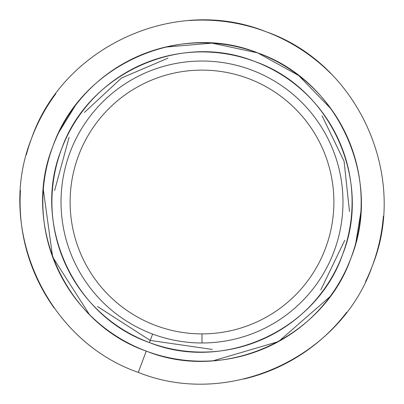 <?xml version="1.0" encoding="UTF-8"?>
<svg xmlns="http://www.w3.org/2000/svg" width="404" height="404" viewBox="0 0 404 404"><rect width="100%" height="100%" fill="white"/><g stroke="black" fill="none" stroke-linecap="round" stroke-linejoin="round"><path stroke-width="0.61" d="M149.44 342.572L152.626 334.052A140.981 140.981 0 0 0 342.981 202A140.981 140.981 0 0 0 65.014 168.69A140.981 140.981 0 0 0 152.626 334.052L149.44 342.572C73.604 316.423 31.406 223.831 61.428 149.44C87.577 73.599 180.169 31.406 254.56 61.428C330.396 87.577 372.594 180.169 342.572 254.56C316.423 330.396 223.831 372.594 149.44 342.572A150.076 150.076 0 0 1 106.54 86.193A150.076 150.076 0 0 1 350.021 177.235A150.076 150.076 0 0 1 149.44 342.572M146.253 351.091A159.171 159.171 0 0 0 358.989 175.73A159.171 159.171 0 0 0 100.758 79.179A159.171 159.171 0 0 0 146.253 351.091C65.822 323.357 21.069 225.154 52.909 146.253C80.643 65.822 178.846 21.069 257.747 52.909C338.178 80.643 382.931 178.846 351.091 257.747C323.357 338.178 225.154 382.931 146.253 351.091L138.289 372.387C46.364 340.693 -4.782 228.462 31.608 138.289C63.307 46.364 175.538 -4.782 265.711 31.608C357.636 63.307 408.782 175.538 372.392 265.711C340.693 357.636 228.462 408.782 138.289 372.387C228.462 408.782 340.693 357.636 372.392 265.711C408.782 175.538 357.636 63.307 265.711 31.608C175.538 -4.782 63.307 46.364 31.608 138.289C-4.782 228.462 46.364 340.693 138.289 372.387L146.253 351.091M189.264 20.533A181.911 181.911 0 0 1 330.669 73.412M383.351 216.256A181.911 181.911 0 0 1 365.549 281.644M346.662 312.292A181.911 181.911 0 0 1 243.945 379.008M54.212 308.07A181.911 181.911 0 0 1 20.463 190.324M26.311 154.823A181.911 181.911 0 0 1 55.792 93.768M331.315 109.191L298.713 75.578L257.747 52.909L211.954 43.137L165.302 47.117M75.422 105.489L58.883 132.335M43.319 189.516L52.656 257.07L89.41 314.514M213.14 360.782L278.558 341.552L329.927 296.713M355.737 243.238L360.843 212.221M167.923 58.181L121.493 78.048L84.466 112.383M69.104 137.309L54.651 190.41M97.455 306.474L150.232 340.441L212.342 349.44M320.791 289.946L344.753 240.294M349.495 211.494L344.082 161.277L322.079 115.817M342.981 202A140.981 140.981 0 0 0 65.014 168.69A140.981 140.981 0 0 0 202 342.981L202 333.886A131.886 131.886 0 0 1 70.114 202A131.886 131.886 0 0 1 202 70.114A131.886 131.886 0 0 1 333.886 202A131.886 131.886 0 0 1 202 333.886L202 342.981A140.981 140.981 0 0 0 342.981 202M202 333.886A131.886 131.886 0 0 0 333.886 202A131.886 131.886 0 0 0 202 70.114A131.886 131.886 0 0 0 70.114 202A131.886 131.886 0 0 0 202 333.886"/></g></svg>
